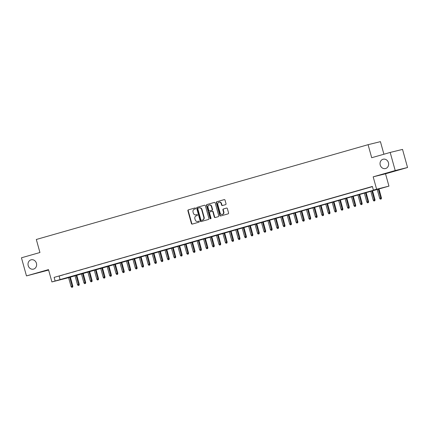 <?xml version="1.0" encoding="UTF-8"?>
<svg xmlns="http://www.w3.org/2000/svg" width="429" height="429" viewBox="0 0 429 429"><rect width="100%" height="100%" fill="white"/><g stroke="black" fill="none" stroke-linecap="round" stroke-linejoin="round"><path stroke-width="0.64" d="M195.603 208.328A0.515 0.461 -103.8 0 0 195.023 207.958L188.32 209.872A0.74 0.654 -103.8 0 0 187.886 210.762L191.436 223.563A0.74 0.654 -103.8 0 0 192.262 224.094L198.965 222.174A0.515 0.461 -103.8 0 0 198.691 221.182L197.823 221.428A2.36 2.102 -103.8 0 1 195.174 219.728L194.879 218.667A2.36 2.102 -103.8 0 1 196.268 215.814L197.136 215.562A0.515 0.461 -103.8 0 0 196.857 214.57L195.989 214.816A2.36 2.102 -103.8 0 1 193.34 213.116L193.045 212.055A2.36 2.102 -103.8 0 1 194.434 209.202L195.302 208.95A0.515 0.461 -103.8 0 0 195.603 208.328M380.223 165.058A4.81 4.279 -103.8 0 0 385.483 168.554A4.81 4.279 -103.8 0 0 388.449 162.709A4.81 4.279 -103.8 0 0 383.188 159.213A4.81 4.279 -103.8 0 0 380.223 165.058M28.207 265.642A4.81 4.279 -103.8 0 0 33.467 269.133A4.81 4.279 -103.8 0 0 36.433 263.288A4.81 4.279 -103.8 0 0 31.172 259.792A4.81 4.279 -103.8 0 0 28.207 265.642M225.584 204.633A0.74 0.654 -103.8 0 0 226.019 203.743L225.027 200.15A0.74 0.654 -103.8 0 0 224.217 199.614L216.752 201.748A0.74 0.654 -103.8 0 0 216.318 202.638L219.863 215.438A0.74 0.654 -103.8 0 0 220.694 215.969L228.142 213.84A0.74 0.654 -103.8 0 0 228.577 212.95L227.37 208.612A0.74 0.654 -103.8 0 0 226.544 208.081L223.353 208.993A0.74 0.654 -103.8 0 0 222.924 209.883L223.52 212.033A1.973 1.754 -103.8 0 1 220.141 212.999L217.803 204.574A1.973 1.754 -103.8 0 1 221.182 203.609L221.573 205.014A0.74 0.654 -103.8 0 0 222.399 205.545L225.584 204.633M373.386 190.074L388.942 186.122L67.466 277.976L51.909 281.928L378.389 188.84L373.386 190.074L372.377 186.449L54.118 277.386L55.121 281.006M51.909 281.928L48.493 269.616L26.469 275.906L21.45 257.797L39.935 252.515L36.32 239.479L368.082 144.686L371.696 157.722L390.181 152.44L395.206 170.549L373.182 176.839L376.598 189.157M205.4 205.759A0.74 0.654 -103.8 0 0 204.569 205.228L197.12 207.357A0.74 0.654 -103.8 0 0 196.691 208.247L200.236 221.048A0.74 0.654 -103.8 0 0 201.067 221.578L208.51 219.45A0.74 0.654 -103.8 0 0 208.944 218.559L205.4 205.759M206.934 204.553L214.382 202.424A0.74 0.654 -103.8 0 1 215.213 202.955L218.758 215.755A0.74 0.654 -103.8 0 1 218.329 216.645L215.138 217.557A0.74 0.654 -103.8 0 1 214.312 217.026L212.87 211.835A0.74 0.654 -103.8 0 0 212.044 211.304L209.931 211.91A0.74 0.654 -103.8 0 0 209.497 212.8L210.993 218.2A0.515 0.461 -103.8 0 1 210.108 218.458L206.505 205.443A0.74 0.654 -103.8 0 1 206.934 204.553L214.505 202.402M390.181 152.44L402.531 149.41L407.55 167.514L395.206 170.549M26.469 275.906L48.622 270.072M63.288 274.866L59.433 275.965L63.288 274.866M69.718 273.026L65.862 274.126L69.718 273.026M76.147 271.187L72.292 272.292L76.147 271.187M82.577 269.353L78.716 270.452L82.577 269.353M89.007 267.514L85.146 268.618L89.007 267.514M95.436 265.68L91.575 266.779L95.436 265.68M101.866 263.84L98.005 264.945L101.866 263.84M108.296 262.001L104.435 263.106L108.296 262.001M114.725 260.167L110.864 261.266L114.725 260.167M121.155 258.328L117.294 259.432L121.155 258.328M127.585 256.494L123.724 257.593L127.585 256.494M134.014 254.654L130.153 255.759L134.014 254.654M140.444 252.82L136.583 253.92L140.444 252.82M146.874 250.981L143.013 252.086L146.874 250.981M153.303 249.142L149.442 250.246L153.303 249.142M159.733 247.308L155.872 248.407L159.733 247.308M166.162 245.468L162.301 246.573L166.162 245.468M172.592 243.634L168.731 244.734L172.592 243.634M179.022 241.795L175.161 242.9L179.022 241.795M185.446 239.961L181.59 241.06L185.446 239.961M191.876 238.122L188.02 239.221L191.876 238.122M198.305 236.282L194.45 237.387L198.305 236.282M204.735 234.448L200.879 235.548L204.735 234.448M211.165 232.609L207.309 233.714L211.165 232.609M217.594 230.775L213.739 231.874L217.594 230.775M224.024 228.936L220.168 230.041L224.024 228.936M230.453 227.097L226.598 228.201L230.453 227.097M236.883 225.263L233.027 226.362L236.883 225.263M243.313 223.423L239.457 224.528L243.313 223.423M249.742 221.589L245.887 222.689L249.742 221.589M256.172 219.75L252.316 220.855L256.172 219.75M262.602 217.916L258.746 219.015L262.602 217.916M269.031 216.077L265.176 217.181L269.031 216.077M275.461 214.237L271.605 215.342L275.461 214.237M281.891 212.403L278.035 213.503L281.891 212.403M288.32 210.564L284.465 211.669L288.32 210.564M294.75 208.73L290.894 209.829L294.75 208.73M301.179 206.891L297.324 207.995L301.179 206.891M307.609 205.057L303.753 206.156L307.609 205.057M314.039 203.217L310.183 204.317L314.039 203.217M320.468 201.378L316.613 202.483L320.468 201.378M326.898 199.544L323.042 200.643L326.898 199.544M333.328 197.705L329.472 198.809L333.328 197.705M339.757 195.871L335.902 196.97L339.757 195.871M346.187 194.031L342.331 195.136L346.187 194.031M352.617 192.192L348.756 193.297L352.617 192.192M359.046 190.358L355.185 191.457L359.046 190.358M365.476 188.519L361.615 189.623L365.476 188.519M54.118 277.386L372.431 186.636M368.881 187.58L372.41 186.572L368.87 187.548M383.917 154.231L380.426 141.65L368.082 144.686M373.182 176.839L385.532 173.804L407.55 167.514M385.532 173.804L388.942 186.122M59.122 276.158L60.13 279.778M196.187 214.768A2.36 2.102 -103.8 0 0 196.321 214.736L195.989 214.816M196.959 214.554L196.321 214.736M198.021 221.38A2.36 2.102 -103.8 0 0 198.155 221.348L197.823 221.428M198.793 221.166L198.155 221.348M195.125 207.942L188.653 209.792A0.74 0.654 -103.8 0 0 188.218 210.682L191.768 223.477A0.74 0.654 -103.8 0 0 192.476 224.029M204.692 205.207L197.458 207.277A0.74 0.654 -103.8 0 0 197.024 208.167L200.574 220.962A0.74 0.654 -103.8 0 0 201.281 221.514M198.091 208.156A0.515 0.461 -103.8 0 0 197.79 208.778L200.906 220.013A0.515 0.461 -103.8 0 0 201.485 220.383L202.397 220.12A2.36 2.102 -103.8 0 0 203.786 217.267L201.657 209.593A2.36 2.102 -103.8 0 0 199.008 207.893L198.091 208.156M201.786 220.308A0.515 0.461 -103.8 0 0 201.818 220.302L201.485 220.383M199.142 207.861L199.34 207.813A2.36 2.102 -103.8 0 1 201.995 209.508L204.124 217.187A2.36 2.102 -103.8 0 1 202.735 220.039L201.818 220.302M212.087 211.293L212.376 211.224A0.74 0.654 -103.8 0 1 213.208 211.754L214.645 216.94A0.74 0.654 -103.8 0 0 215.353 217.492M207.271 204.472A0.74 0.654 -103.8 0 0 206.837 205.362L210.446 218.372A0.515 0.461 -103.8 0 0 210.832 218.752M211.379 206.451A1.973 1.754 -103.8 0 0 208.001 207.416L208.826 210.382A0.74 0.654 -103.8 0 0 209.652 210.912L211.765 210.307A0.74 0.654 -103.8 0 0 212.199 209.416L211.379 206.451L211.712 206.365A1.973 1.754 -103.8 0 0 209.55 204.933L209.218 205.014M209.947 210.843A0.74 0.654 -103.8 0 0 209.985 210.832L209.652 210.912M211.712 206.365L212.537 209.336A0.74 0.654 -103.8 0 1 212.103 210.226L209.985 210.832M219.021 202.177L219.358 202.091A1.973 1.754 -103.8 0 1 221.514 203.528L221.906 204.933A0.74 0.654 -103.8 0 0 222.613 205.486M222.302 214.436L222.635 214.35A1.973 1.754 -103.8 0 0 223.852 211.953L223.52 212.033M226.662 208.06L223.691 208.912A0.74 0.654 -103.8 0 0 223.257 209.802L223.852 211.953M224.319 199.603L217.085 201.668A0.74 0.654 -103.8 0 0 216.65 202.558L220.2 215.358A0.74 0.654 -103.8 0 0 220.908 215.905M71.718 287.35L72.694 287.081L71.718 287.35L71.064 286.513L72.823 286.036L70.308 276.962M72.362 287.167L69.713 277.134M71.064 286.513L68.554 277.461M72.823 286.036L72.694 287.081M78.148 285.51L79.124 285.247L78.148 285.51L77.493 284.674L79.252 284.196L76.737 275.123M78.791 285.328L76.142 275.295M77.493 284.674L74.984 275.627M79.252 284.196L79.124 285.247M84.577 283.676L85.553 283.408L84.577 283.676L83.923 282.84L85.682 282.362L83.167 273.289M85.221 283.489L82.572 273.455M83.923 282.84L81.413 273.788M85.682 282.362L85.553 283.408M91.007 281.837L91.983 281.569L91.007 281.837L90.353 281L92.112 280.523L89.597 271.45M91.65 281.655L89.001 271.621M90.353 281L87.843 271.954M92.112 280.523L91.983 281.569M97.437 279.998L98.413 279.735L97.437 279.998L96.782 279.166L98.541 278.684L96.026 269.616M98.08 279.815L95.431 269.782M96.782 279.166L94.273 270.114M98.541 278.684L98.413 279.735M103.866 278.164L104.842 277.895L103.866 278.164L103.212 277.327L104.971 276.85L102.456 267.776M104.51 277.981L101.861 267.948M103.212 277.327L100.702 268.275M104.971 276.85L104.842 277.895M110.296 276.324L111.272 276.061L110.296 276.324L109.642 275.493L111.401 275.01L108.886 265.937M110.939 276.142L108.29 266.109M109.642 275.493L107.132 266.441M111.401 275.01L111.272 276.061M116.726 274.49L117.702 274.222L116.726 274.49L116.071 273.654L117.83 273.176L115.315 264.103M117.369 274.303L114.72 264.275M116.071 273.654L113.562 264.602M117.83 273.176L117.702 274.222M123.155 272.651L124.131 272.388L123.155 272.651L122.501 271.814L124.26 271.337L121.745 262.264M123.799 272.469L121.15 262.435M122.501 271.814L119.991 262.768M124.26 271.337L124.131 272.388M129.585 270.817L130.561 270.549L129.585 270.817L128.931 269.98L130.689 269.503L128.174 260.43M130.228 270.629L127.579 260.596M128.931 269.98L126.421 260.929M130.689 269.503L130.561 270.549M136.014 268.978L136.99 268.71L136.014 268.978L135.36 268.141L137.119 267.664L134.604 258.59M136.658 268.795L134.009 258.762M135.36 268.141L132.851 259.095M137.119 267.664L136.99 268.71M142.444 267.138L143.42 266.876L142.444 267.138L141.79 266.307L143.549 265.824L141.034 256.757M143.088 266.956L140.439 256.923M141.79 266.307L139.28 257.255M143.549 265.824L143.42 266.876M148.874 265.304L149.85 265.036L148.874 265.304L148.219 264.468L149.978 263.991L147.463 254.917M149.512 265.122L146.868 255.089M148.219 264.468L145.71 255.416M149.978 263.991L149.85 265.036M155.303 263.465L156.279 263.202L155.303 263.465L154.649 262.628L156.408 262.151L153.893 253.078M155.942 263.283L153.298 253.249M154.649 262.628L152.139 253.582M156.408 262.151L156.279 263.202M161.733 261.631L162.709 261.363L161.733 261.631L161.079 260.794L162.838 260.317L160.323 251.244M162.371 261.443L159.727 251.415M161.079 260.794L158.569 251.743M162.838 260.317L162.709 261.363M168.163 259.792L169.139 259.529L168.163 259.792L167.508 258.955L169.267 258.478L166.752 249.405M168.801 259.609L166.157 249.576M167.508 258.955L164.999 249.909M169.267 258.478L169.139 259.529M174.592 257.958L175.568 257.69L174.592 257.958L173.938 257.121L175.697 256.644L173.182 247.571M175.23 257.77L172.587 247.737M173.938 257.121L171.428 248.069M175.697 256.644L175.568 257.69M181.017 256.118L181.998 255.85L181.017 256.118L180.368 255.282L182.127 254.805L179.612 245.731M181.66 255.936L179.016 245.903M180.368 255.282L177.858 246.23M182.127 254.805L181.998 255.85M187.446 254.279L188.428 254.016L187.446 254.279L186.797 253.448L188.556 252.965L186.041 243.897M188.09 254.097L185.446 244.063M186.797 253.448L184.288 244.396M188.556 252.965L188.428 254.016M193.876 252.445L194.857 252.177L193.876 252.445L193.227 251.608L194.986 251.131L192.471 242.058M194.519 252.263L191.876 242.229M193.227 251.608L190.717 242.557M194.986 251.131L194.857 252.177M200.305 250.606L201.287 250.343L200.305 250.606L199.657 249.769L201.416 249.292L198.895 240.219M200.949 250.423L198.305 240.39M199.657 249.769L197.147 240.723M201.416 249.292L201.287 250.343M206.735 248.772L207.716 248.504L206.735 248.772L206.086 247.935L207.845 247.458L205.325 238.385M207.379 248.584L204.735 238.551M206.086 247.935L203.577 238.883M207.845 247.458L207.716 248.504M213.165 246.932L214.141 246.664L213.165 246.932L212.516 246.096L214.275 245.619L211.754 236.545M213.808 246.75L211.165 236.717M212.516 246.096L210.006 237.049M214.275 245.619L214.141 246.664M219.594 245.093L220.57 244.83L219.594 245.093L218.946 244.262L220.704 243.779L218.184 234.711M220.238 244.911L217.594 234.877M218.946 244.262L216.436 235.21M220.704 243.779L220.57 244.83M226.024 243.259L227 242.991L226.024 243.259L225.375 242.423L227.134 241.945L224.614 232.872M226.668 243.077L224.024 233.044M225.375 242.423L222.866 233.371M227.134 241.945L227 242.991M232.454 241.42L233.43 241.157L232.454 241.42L231.805 240.589L233.564 240.106L231.043 231.033M233.097 241.237L230.453 231.204M231.805 240.589L229.295 231.537M233.564 240.106L233.43 241.157M238.883 239.586L239.859 239.318L238.883 239.586L238.234 238.749L239.993 238.272L237.473 229.199M239.527 239.398L236.883 229.37M238.234 238.749L235.725 229.697M239.993 238.272L239.859 239.318M245.313 237.746L246.289 237.484L245.313 237.746L244.664 236.91L246.423 236.433L243.903 227.359M245.956 237.564L243.307 227.531M244.664 236.91L242.154 227.863M246.423 236.433L246.289 237.484M251.743 235.912L252.719 235.644L251.743 235.912L251.094 235.076L252.847 234.599L250.332 225.525M252.386 235.725L249.737 225.692M251.094 235.076L248.584 226.024M252.847 234.599L252.719 235.644M258.172 234.073L259.148 233.805L258.172 234.073L257.523 233.237L259.277 232.759L256.762 223.686M258.816 233.891L256.167 223.858M257.523 233.237L255.014 224.19M259.277 232.759L259.148 233.805M264.602 232.234L265.578 231.971L264.602 232.234L263.953 231.403L265.707 230.92L263.192 221.852M265.245 232.051L262.596 222.018M263.953 231.403L261.443 222.351M265.707 230.92L265.578 231.971M271.031 230.4L272.007 230.132L271.031 230.4L270.383 229.563L272.136 229.086L269.621 220.013M271.675 230.217L269.026 220.184M270.383 229.563L267.873 220.511M272.136 229.086L272.007 230.132M277.461 228.56L278.437 228.298L277.461 228.56L276.812 227.724L278.566 227.247L276.051 218.173M278.105 228.378L275.456 218.345M276.812 227.724L274.303 218.677M278.566 227.247L278.437 228.298M283.891 226.727L284.867 226.458L283.891 226.727L283.242 225.89L284.995 225.413L282.48 216.339M284.534 226.539L281.885 216.511M283.242 225.89L280.732 216.838M284.995 225.413L284.867 226.458M290.32 224.887L291.296 224.624L290.32 224.887L289.672 224.051L291.425 223.573L288.91 214.5M290.964 224.705L288.315 214.672M289.672 224.051L287.157 215.004M291.425 223.573L291.296 224.624M296.75 223.053L297.726 222.785L296.75 223.053L296.101 222.217L297.855 221.739L295.34 212.666M297.394 222.866L294.744 212.832M296.101 222.217L293.586 213.165M297.855 221.739L297.726 222.785M303.18 221.214L304.156 220.946L303.18 221.214L302.525 220.377L304.284 219.9L301.769 210.827M303.823 221.032L301.174 210.998M302.525 220.377L300.016 211.325M304.284 219.9L304.156 220.946M309.609 219.375L310.585 219.112L309.609 219.375L308.955 218.543L310.714 218.061L308.199 208.993M310.253 219.192L307.604 209.159M308.955 218.543L306.445 209.491M310.714 218.061L310.585 219.112M316.039 217.541L317.015 217.272L316.039 217.541L315.385 216.704L317.144 216.227L314.629 207.153M316.682 217.358L314.033 207.325M315.385 216.704L312.875 207.652M317.144 216.227L317.015 217.272M322.469 215.701L323.445 215.438L322.469 215.701L321.814 214.865L323.573 214.387L321.058 205.314M323.112 215.519L320.463 205.486M321.814 214.865L319.305 205.818M323.573 214.387L323.445 215.438M328.898 213.867L329.874 213.599L328.898 213.867L328.244 213.031L330.003 212.553L327.488 203.48M329.542 213.68L326.893 203.646M328.244 213.031L325.734 203.979M330.003 212.553L329.874 213.599M335.328 212.028L336.304 211.76L335.328 212.028L334.674 211.191L336.433 210.714L333.918 201.641M335.971 211.846L333.322 201.812M334.674 211.191L332.164 202.145M336.433 210.714L336.304 211.76M341.757 210.189L342.733 209.926L341.757 210.189L341.103 209.357L342.862 208.88L340.347 199.807M342.401 210.006L339.752 199.973M341.103 209.357L338.594 200.305M342.862 208.88L342.733 209.926M348.187 208.355L349.163 208.086L348.187 208.355L347.533 207.518L349.292 207.041L346.777 197.967M348.831 208.172L346.182 198.139M347.533 207.518L345.023 198.466M349.292 207.041L349.163 208.086M354.617 206.515L355.593 206.252L354.617 206.515L353.963 205.684L355.721 205.201L353.206 196.133M355.26 206.333L352.611 196.3M353.963 205.684L351.453 196.632M355.721 205.201L355.593 206.252M361.046 204.681L362.022 204.413L361.046 204.681L360.392 203.845L362.151 203.367L359.636 194.294M361.69 204.494L359.041 194.466M360.392 203.845L357.883 194.793M362.151 203.367L362.022 204.413M367.476 202.842L368.452 202.579L367.476 202.842L366.822 202.005L368.581 201.528L366.066 192.455M368.12 202.66L365.47 192.626M366.822 202.005L364.312 192.959M368.581 201.528L368.452 202.579M373.906 201.008L374.882 200.74L373.906 201.008L373.251 200.171L375.01 199.694L372.495 190.621M374.549 200.82L371.9 190.787M373.251 200.171L370.742 191.119M375.01 199.694L374.882 200.74M380.335 199.169L381.311 198.9L380.335 199.169L379.681 198.332L381.44 197.855L378.925 188.781M380.979 198.986L378.33 188.953M379.681 198.332L377.171 189.286M381.44 197.855L381.311 198.9M191.768 223.477L191.436 223.563M188.218 210.682L187.886 210.762M188.653 209.792L188.32 209.872M200.574 220.962L200.236 221.048M197.024 208.167L196.691 208.247M197.458 207.277L197.12 207.357M202.735 220.039L202.397 220.12M204.124 217.187L203.786 217.267M201.995 209.508L201.657 209.593M214.645 216.94L214.312 217.026M213.208 211.754L212.87 211.835M210.446 218.372L210.108 218.458M206.837 205.362L206.505 205.443M212.103 210.226L211.765 210.307M212.537 209.336L212.199 209.416M221.906 204.933L221.573 205.014M221.514 203.528L221.182 203.609M223.257 209.802L222.924 209.883M223.691 208.912L223.353 208.993M220.2 215.358L219.863 215.438M216.65 202.558L216.318 202.638M217.085 201.668L216.752 201.748M196.257 214.752L195.924 214.832M198.091 221.364L197.758 221.444M201.802 220.302L201.469 220.388M199.41 207.792L199.077 207.877M212.398 211.218L212.065 211.299M209.963 210.837L209.631 210.918"/></g></svg>
